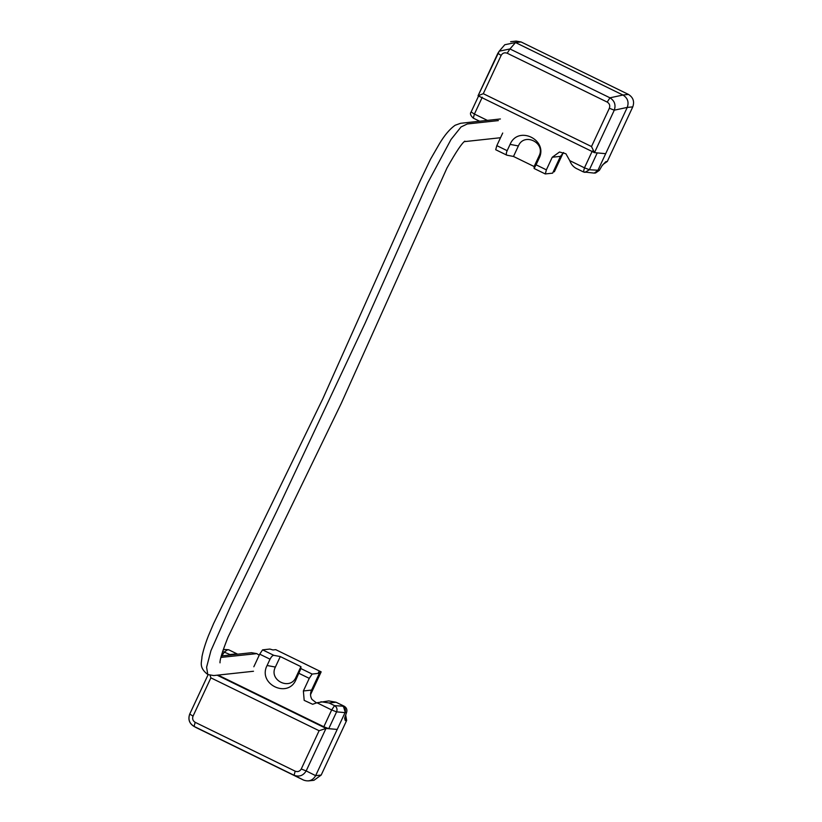 <?xml version="1.0" encoding="UTF-8"?>
<svg xmlns="http://www.w3.org/2000/svg" width="822" height="822" viewBox="0 0 822 822"><rect width="100%" height="100%" fill="white"/><g stroke="black" fill="none" stroke-linecap="round" stroke-linejoin="round"><path stroke-width="1.23" d="M195.184 722.322L194.064 726.401L193.509 726.114L196.068 727.562L303.524 780.057L294.071 775.269L295.19 771.18C297.8 772.125 299.814 771.406 301.242 769.002L306.174 770.923C303.236 775.68 299.198 777.129 294.071 775.269L194.064 726.401C189.337 723.452 187.899 719.332 189.748 714.041L193.036 716.137C192.112 718.788 192.831 720.843 195.184 722.322L295.19 771.18M210.093 675.345L210.884 677.842L193.036 716.137M301.242 769.002L319.1 730.717L325.974 728.456L337.205 729.433L315.617 775.711C312.75 780.51 308.723 781.958 303.524 780.057M344.274 706.252L336.003 702.224L329.067 702.974L334.554 705.646L344.274 706.252C346.648 707.773 347.408 709.838 346.576 712.458L345.045 712.623C345.959 709.961 345.261 707.886 342.928 706.396M316.521 702.954L311.959 699.409C310.202 696.429 310.079 693.316 311.579 690.079L319.419 673.269L318.391 672.149L321.166 671.851L310.552 694.611M328.749 728.672L337.205 729.433L345.045 712.623L336.588 711.862C337.544 709.191 336.866 707.126 334.554 705.646L331.667 709.951L336.588 711.862L328.749 728.672L323.827 726.761L331.667 709.951L316.953 702.759L312.637 704.269L304.181 700.375L303.369 690.973L311.579 690.079M275.38 667.063C268.414 680.308 290.341 691.025 296.023 677.153L300.924 666.652L280.281 656.562L275.38 667.063L267.088 665.501C257.348 684.038 288.039 699.029 295.992 679.619L300.893 668.563L312.134 674.061L319.419 673.269M312.134 674.061L309.257 678.356L303.369 690.973M345.353 712.592L343.236 705.749M316.953 702.759L328.759 700.909L336.003 702.224M345.651 715.006L346.668 720.432L345.23 720.586L344.634 718.192L346.576 712.458M222.608 651.435L229.985 654.559L236.911 653.809L228.67 649.77L224.827 649.493L227.324 649.914L224.498 651.877L221.621 656.182M320.909 701.752L329.067 702.974M223.06 650.068L224.827 649.493M345.23 720.586L345.189 716.414M253.834 666.765L259.711 654.158L262.588 649.853L269.873 649.061L272.976 649.955L275.75 649.657L321.166 671.851M280.281 656.562L273.829 655.34C272.596 655.401 271.332 656.686 270.027 659.193L259.711 654.158M300.893 668.563L300.924 666.652M267.088 665.501L270.027 659.193M196.119 727.583L303.472 780.037M337.205 729.433L315.648 775.66L321.186 775.064L313.942 780.304L308.394 780.9M325.974 728.456L306.174 770.923L315.648 775.66M218.066 675.088L323.827 726.761M346.668 720.432L321.186 775.064M236.911 653.809L237.671 654.199M229.985 654.559L230.633 654.959M607.201 102.082L609.965 97.818C614.589 100.787 616.027 104.908 614.281 110.179L609.349 108.268C610.273 105.617 609.554 103.562 607.201 102.082L507.195 53.224C504.595 52.279 502.571 52.998 501.143 55.393L497.855 53.307L499.231 51.18L509.959 48.96L507.195 53.224M605.68 153.683L597.841 170.493L594.244 173.103L583.343 171.911L584.976 172.363L589.395 169.733L597.234 152.923L605.68 153.683L627.258 107.405L614.281 110.179L594.481 152.645L605.68 153.683L627.258 107.405C629.097 102.103 627.669 97.982 622.953 95.033L515.507 42.538L509.959 48.96L609.965 97.818L622.953 95.033L515.507 42.538L504.79 44.737L499.231 51.18L478.096 95.763M501.143 55.393L483.285 93.687L478.055 95.773L594.481 152.656L591.501 146.552L609.349 108.268M502.715 133.03L496.827 145.638L495.707 149.727L506.845 155.173L513.483 156.457L534.125 166.537L534.115 168.489L545.253 173.935L552.62 173.165L560.46 156.355L563.615 152.522M594.244 173.103L595.621 172.959L599.372 170.329L602.156 165.561M602.321 165.284L605.865 161.646L607.304 161.482L603.461 164.123M479.606 121.224L478.866 120.834M603.872 163.763L605.865 161.646M583.343 171.911L577.948 169.24C574.033 167.698 571.3 164.832 569.759 160.629L565.896 153.765L559.505 152.008L552.25 157.238L546.373 169.846L545.335 173.945M534.105 168.459L536.057 164.801L546.373 169.846M534.125 166.537L539.027 156.036L538.996 158.502C548.736 139.966 518.045 124.965 510.092 144.384L507.153 150.683C506.075 153.282 506.033 154.803 507.03 155.235M539.027 156.036C545.983 142.792 524.066 132.085 518.384 145.946L513.483 156.457M538.996 158.502L536.057 164.801M510.626 41.696L516.175 41.1L521.097 41.963L628.44 94.417C633.176 97.376 634.625 101.527 632.786 106.85L607.304 161.482M563.183 152.841L554.367 171.736L553.227 171.86M189.748 714.041L208.11 674.677L189.728 714.061C187.919 719.137 189.183 723.154 193.519 726.114M194.064 726.401L196.068 727.562M217.142 675.191L326.139 728.446M210.884 677.842L319.1 730.717M228.67 649.77L227.324 649.914M262.588 649.853L273.829 655.34M309.257 678.356L298.931 673.321M295.992 679.619L296.023 677.153M591.501 146.552L483.285 93.687M207.781 674.523L206.599 667.217L210.925 650.716L231.157 605.023L276.87 511.007L365.071 323.293L427.728 182.916L451.001 139.514L461.039 126.948L467.286 123.968L498.368 120.598M259.197 655.237L256.854 653.634L220.902 657.415M599.372 170.329L589.395 169.733L584.463 167.822L592.302 151.012M583.435 171.921L584.463 167.822L569.759 160.629M482.257 97.243L474.417 114.053L487.374 120.382M471.14 111.956L478.979 95.147L471.119 111.977L474.417 114.053L473.297 118.142L479.534 121.194M496.827 145.638L507.153 150.683M510.092 144.384L518.384 145.946M552.25 157.238L560.46 156.355M627.237 107.456L632.786 106.85M622.901 95.013L628.44 94.417M515.548 42.569L521.097 41.963M345.23 715.89L345.106 716.661M497.834 53.327L478.055 95.753M253.495 671.255L213.751 675.561L207.802 674.533C198.246 667.248 201.986 661.833 201.955 656.819C203.147 650.726 205.284 643.76 208.367 635.909L213.566 623.651L322.912 398.567L420.134 181.004L430.471 159.314L439.595 143.49C444.723 134.993 449.901 128.91 455.141 125.242L460.649 123.279L500.393 118.974M256.854 653.634L251.511 652.699L221.262 655.977M220.008 662.696L220.019 662.84C219.659 660.148 222.32 651.61 228.002 637.225L341.264 403.366L446.952 168.048C455.963 151.967 461.954 142.997 464.903 141.137L464.769 141.209M464.276 141.651L500.526 137.726M471.119 111.977C469.783 113.528 470.513 115.583 473.297 118.142M601.817 166.023L603.79 163.814"/></g></svg>
